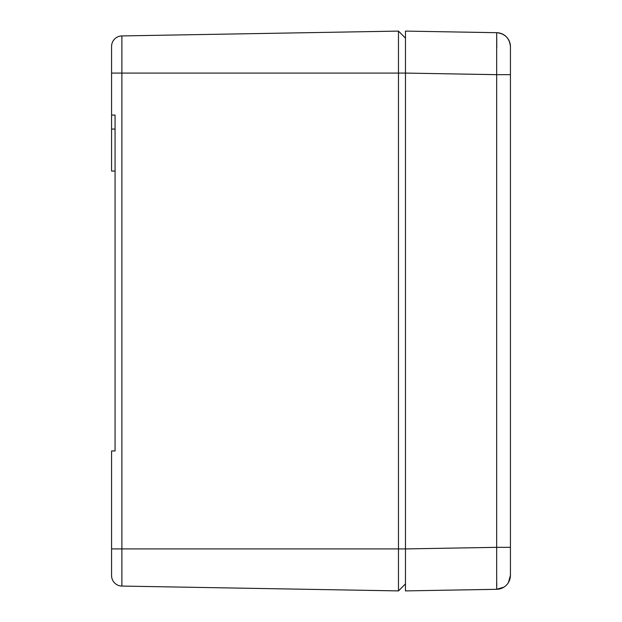 <?xml version="1.0" encoding="UTF-8"?>
<svg xmlns="http://www.w3.org/2000/svg" width="622" height="622" viewBox="0 0 622 622"><rect width="100%" height="100%" fill="white"/><g stroke="black" fill="none" stroke-linecap="round" stroke-linejoin="round"><path stroke-width="0.93" d="M503.851 587.184L496.675 589.306L496.675 547.329L405.466 548.923L405.466 583.903L398.469 590.9L398.469 548.915L405.466 548.915L405.466 590.9L405.466 583.903L398.469 590.9L121.881 586.072L398.469 590.9M398.469 31.1L405.466 38.097L405.466 31.1L405.466 73.077L398.469 73.085L398.469 31.1L121.881 35.928A10.496 10.496 0 0 0 111.571 46.425L111.571 115.07L115.07 115.07L115.07 450.95L111.571 450.95L111.571 575.575A10.496 10.496 0 0 0 121.881 586.072A10.496 10.496 0 0 1 111.571 575.575L111.571 568.873M398.469 73.085L398.469 548.915L121.881 548.915L121.881 73.085L398.469 73.085M115.07 115.07L115.07 129.065L111.571 129.065L111.571 171.05L115.07 171.05M111.571 129.065L111.571 115.07M111.571 50.343L111.571 46.425A10.496 10.496 0 0 1 121.881 35.928L121.881 73.085L111.571 73.085L111.571 50.343M405.466 548.923L405.466 73.077L496.675 74.671L496.675 32.694L405.466 31.1M510.429 547.329L510.429 74.671L496.675 74.671L496.675 547.329L510.429 547.329L510.429 559.139L510.429 98.976M496.768 583.288L496.753 585.8M508.431 582.526L510.429 575.319L510.429 572.699L510.429 575.319A13.995 13.995 0 0 1 496.675 589.306L405.466 590.9M510.429 559.139L510.429 572.699M510.429 74.671L510.429 50.366M496.675 32.694C505.048 33.635 509.636 38.3 510.429 46.681A13.995 13.995 0 0 0 496.675 32.694L496.776 47.552M510.429 62.861L510.429 47.194M510.429 571.634L510.429 523.024M111.571 548.915L121.881 548.915L121.881 586.072"/></g></svg>
